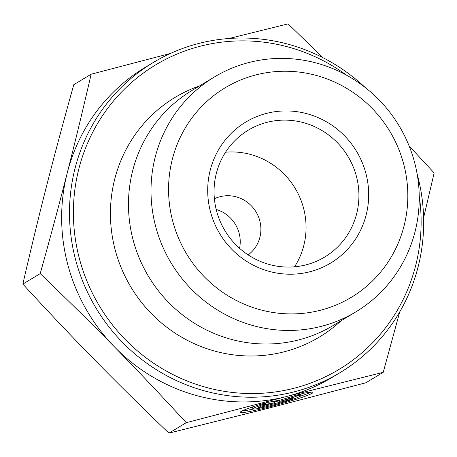 <?xml version="1.0" encoding="UTF-8"?>
<svg xmlns="http://www.w3.org/2000/svg" width="457" height="457" viewBox="0 0 457 457"><rect width="100%" height="100%" fill="white"/><g stroke="black" fill="none" stroke-linecap="round" stroke-linejoin="round"><path stroke-width="0.69" d="M266.991 122.333A74.051 71.852 -121 0 1 352.815 165.857A74.051 71.852 -121 0 1 324.676 257.045A74.051 71.852 -121 0 1 224.924 230.654A74.051 71.852 -121 0 1 248.3 130.154A74.051 71.852 -121 0 1 266.991 122.333M266.528 113.387A82.283 79.838 59 0 0 231.882 249.373A82.283 79.838 59 0 0 366.16 214.961A82.283 79.838 59 0 0 266.528 113.387M294.542 266.808A74.051 71.852 59 0 0 295.182 188.364A74.051 71.852 59 0 0 225.564 152.21M256 74.891A122.287 118.654 -121 0 1 404.074 225.844A122.287 118.654 -121 0 1 204.508 276.988A122.287 118.654 -121 0 1 256 74.891M248.174 254.903A32.915 31.933 59 0 0 257.531 214.647A32.915 31.933 59 0 0 220.046 196.704A32.915 31.933 59 0 0 220.028 196.71A32.915 31.933 59 0 0 214.379 198.755M301.923 393.62A37.68 2.548 -15.3 0 1 312.982 392.466A37.68 2.548 -15.3 0 1 277.302 404.845A37.68 2.548 -15.3 0 1 240.279 412.311A37.68 2.548 -15.3 0 1 264.632 403.154L261.027 405.325A24.621 1.662 164.7 0 0 252.881 408.872A24.621 1.662 164.7 0 0 277.068 403.994A24.621 1.662 164.7 0 0 300.38 395.905A24.621 1.662 164.7 0 0 298.312 395.791L301.923 393.62M242.004 410.986A37.68 2.548 164.7 0 0 253.384 409.055M300.043 396.322A37.68 2.548 164.7 0 0 310.829 392.203M252.881 408.872L252.447 407.284A24.621 1.662 -15.3 0 1 252.784 406.867M261.027 405.325L260.753 404.325M291.103 399.412L257.959 407.89L260.69 406.244L274.891 402.611L262.878 404.925L266.705 402.623L280.724 399.921L299.849 394.151L296.022 396.453L279.633 401.4L293.834 397.767L291.103 399.412L290.858 398.533M279.633 401.4L279.307 400.195M296.022 396.453L295.73 395.391M274.891 402.611L274.486 401.126M274.703 401.914L279.444 400.703M249.031 62.483A137.1 133.027 59 0 0 214.424 76.959A137.1 133.027 59 0 0 171.147 263.021A137.1 133.027 59 0 0 355.82 311.885A137.1 133.027 59 0 0 407.935 143.092A137.1 133.027 59 0 0 249.105 62.466A137.1 133.027 59 0 0 249.031 62.483M214.424 76.959L191.894 90.52A137.1 133.027 59 0 0 148.616 276.576A137.1 133.027 59 0 0 333.29 325.441L355.82 311.885M365.126 87.447A181.018 175.642 59 0 0 198.921 43.415A181.018 175.642 59 0 0 153.232 62.523L145.383 67.248A181.018 175.642 59 0 0 67.225 172.992C75.102 142.184 83.071 109.263 91.132 74.223L170.57 53.4M114.781 347.223C92.24 324.196 67.379 299.666 40.205 273.629C50.361 237.332 59.37 203.782 67.225 172.992A181.018 175.642 59 0 0 114.781 347.223A181.018 175.642 59 0 0 286.293 396.573L186.25 422.685C161.172 395.391 137.351 370.239 114.781 347.223M229.208 38.474L288.104 23.867L322.99 57.719M399.761 311.845L383.223 372.329L286.293 396.573A181.018 175.642 59 0 0 332.079 377.436L339.928 372.712A181.018 175.642 59 0 0 417.104 173.803M409.124 145.949L434.15 172.923L423.605 217.755M383.223 372.329L365.868 382.777L265.923 408.866L168.896 433.133L186.25 422.685M40.205 273.629L22.85 284.077C47.928 311.371 71.749 336.529 94.319 359.539C116.861 382.566 141.721 407.096 168.896 433.133M419.223 195.836A177.727 172.449 -121 0 1 280.027 391.215A177.727 172.449 -121 0 1 78.01 253.001A177.727 172.449 -121 0 1 200.469 46.168A177.727 172.449 -121 0 1 346.652 75.256M153.232 62.523A181.018 175.642 59 0 0 96.09 308.195A181.018 175.642 59 0 0 339.928 372.712M199.635 85.859A139.876 135.723 59 0 0 130.976 287.196A139.876 135.723 59 0 0 341.031 320.785M91.132 74.223L73.777 84.671C63.62 120.974 54.611 154.517 46.757 185.308C38.879 216.115 30.91 249.036 22.85 284.077M216.19 209.46A32.915 31.933 -121 0 1 239.565 248.288M300.38 395.905L300.066 394.739"/></g></svg>
